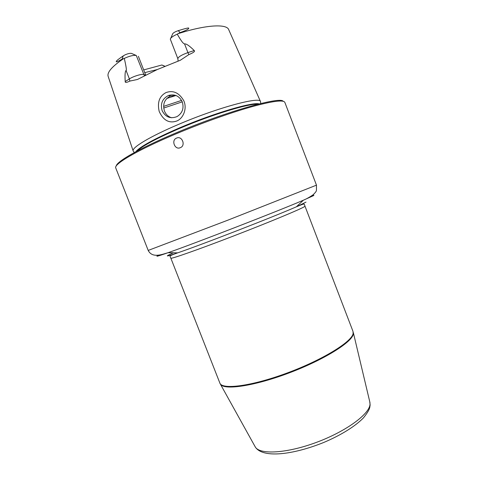 <?xml version="1.0" encoding="UTF-8"?>
<svg xmlns="http://www.w3.org/2000/svg" width="478" height="478" viewBox="0 0 478 478"><rect width="100%" height="100%" fill="white"/><g stroke="black" fill="none" stroke-linecap="round" stroke-linejoin="round"><path stroke-width="0.72" d="M116.232 166.027C116.495 161.618 139.785 148.186 175.002 133.332C225.353 111.822 280.239 96.245 283.179 101.276M260.719 103.529L260.516 101.575C260.355 96.186 217.496 107.634 178.025 124.621C149.781 136.594 131.486 147.732 133.171 150.964L133.613 151.562M260.546 101.647L260.594 102.31M166.015 92.565C173.251 90.025 179.184 92.774 183.821 100.804C187.472 109.008 182.907 118.807 176.681 121.036C169.188 123.599 163.362 120.414 159.204 111.476C157.125 102.417 159.395 96.114 166.015 92.565M170.748 38.216L172.552 34.147C172.66 33.424 173.801 32.54 175.988 31.494L178.33 30.634C185.446 28.429 188.918 27.61 188.75 28.172C188.679 28.728 188.487 29.594 180.027 32.635L177.248 34.177C182.273 42.775 183.277 43.373 184.58 43.952C186.163 43.54 189.378 45.739 194.229 50.548C195.293 51.337 193.506 52.688 188.864 54.606L180.308 60.276L157.376 69.501L137.437 79.473L129.819 81.087C126.568 82.664 125.033 82.819 125.206 81.547C124.8 74.891 125.093 71.192 126.078 70.445L129.383 78.9L125.206 81.547M124.304 58.394L122.117 59.129C117.48 61.752 115.58 62.475 116.405 61.292C116.268 60.885 118.538 59.087 123.222 55.896L125.117 54.821C128.002 53.596 130.124 53.124 131.486 53.411L136.278 55.49C133.631 55.006 129.64 55.974 124.304 58.394C126.174 66.597 126.766 70.619 126.078 70.445M162.132 110.663C160.202 103.714 162.335 98.653 168.519 95.475C174.721 93.778 179.316 95.929 182.291 101.933C184.144 108.249 182.405 113.131 177.075 116.578C170.473 119.124 165.496 117.152 162.132 110.663M175.856 95.457L170.037 96.18C164.348 99.49 162.496 104.455 164.48 111.087C165.842 114.433 168.154 116.638 171.411 117.708L171.656 117.773M175.934 95.486L166.738 98.48M138.375 56.29L145.694 75.064M144.744 72.632L157.268 69.549M178.115 61.076L177.846 58.686L170.317 39.178C170.568 37.792 172.881 36.125 177.248 34.177M143.687 69.913L161.851 65.008L163.38 65.594M164.796 66.293L161.851 65.008M175.085 134.264C200.7 123.432 229.828 112.981 250.842 107C272.161 101.121 283.496 99.585 284.846 102.388L316.478 185.153L227.534 220.298L148.204 250.424L115.754 167.975C113.388 164.354 137.114 150.265 175.085 134.264M180.302 147.672C174.9 150.361 170.897 140.096 176.573 138.094C182.058 135.388 186.073 145.7 180.302 147.672M257.929 104.222C249.068 103.35 212.089 114.523 179.746 128.361C156.79 138.267 142.504 145.874 136.869 151.179M135.716 151.795C139.976 146.668 154.585 138.698 179.537 127.877C213.851 113.184 252.635 101.814 259.196 103.905M177.756 33.807C205.624 24.742 226.901 23.595 228.747 29.738L260.486 101.521M123.85 58.465C112.031 66.424 106.815 72.435 108.189 76.498L133.159 150.911M182.261 101.85L163.715 108.046M181.568 100.398L163.625 106.379M145.605 75.112L143.693 74.508C141.805 73.732 133.296 76.337 129.383 78.9L129.819 81.087M131.486 53.411L136.278 55.49L144.386 75.733M123.222 55.896L122.117 59.129M180.027 32.635L178.33 30.634M177.846 58.686C178.198 56.942 181.562 54.91 187.926 52.598L184.58 43.952M188.864 54.606L187.926 52.598L194.229 50.548M164.898 66.251L163.327 65.57M158.798 255.085C154.49 257.164 157.567 256.369 168.017 252.713C194.032 243.684 278.094 211.079 303.393 200.204L313.454 195.657C314.393 195.102 313.843 195.126 311.799 195.741M306.004 202.122L296.378 206.807C273.709 216.761 201.101 244.927 177.649 252.862C166.822 256.549 164.552 256.913 170.843 253.961L173.389 252.796M148.204 250.424C152.279 258.502 162.036 254.421 168.017 252.713L177.649 252.862C169.224 255.855 169.839 256.059 170.198 256.752L170.849 258.18C170.586 259.303 198.119 249.653 233.82 235.887C269.502 222.133 301.194 208.928 304.498 206.621L304.982 206.149L304.372 204.387C304.175 203.837 303.918 203.652 296.378 206.807L303.393 200.204C306.512 198.926 309.78 197.097 313.192 194.713C317.111 190.794 315.934 191.152 316.442 190.531L316.478 185.153M352.997 331.397L353.123 333.465C352.095 341.627 322.644 359.898 287.063 373.037C251.482 386.248 221.87 389.958 219.85 383.039L220.448 384.222C224.009 390.46 254.2 386.128 289.071 372.954C323.959 359.844 352.256 342.075 353.296 334.026L352.997 331.397L304.982 206.149M220.191 383.78L255.318 447.032C259.823 454.865 286.818 453.437 316.502 442.353C346.203 431.347 369.715 413.924 370.02 404.215L369.954 402.566L353.35 332.67M254.935 446.338L255.318 447.032C262.643 458.462 292.781 454.883 323.481 442.574C340.539 435.404 355.208 426.382 363.483 417.832C367.11 413.333 369.207 409.867 369.775 407.441L370.127 404.932L369.769 401.801M134.336 152.548L133.201 151.036M168.519 95.475L170.515 95.982M170.849 258.18L219.85 383.039"/></g></svg>
